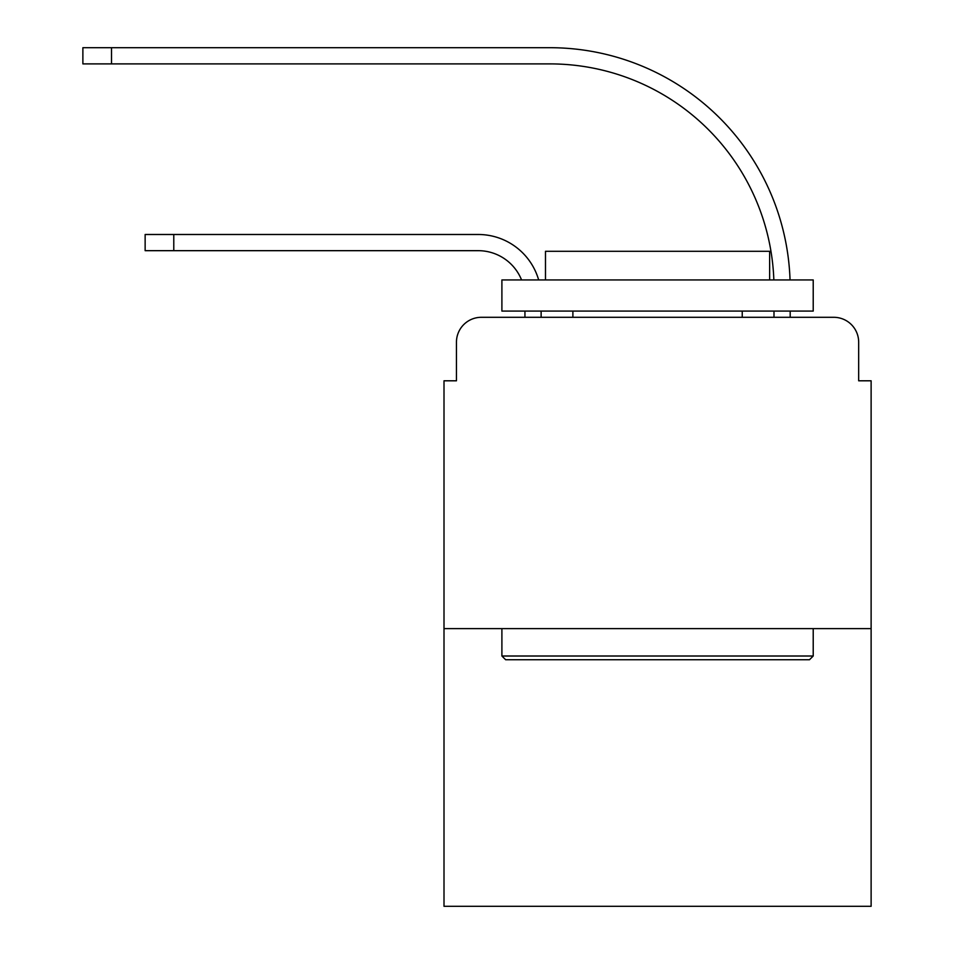 <?xml version="1.0" encoding="UTF-8"?>
<svg xmlns="http://www.w3.org/2000/svg" width="954" height="954" viewBox="0 0 954 954"><rect width="100%" height="100%" fill="white"/><g stroke="black" fill="none" stroke-linecap="round" stroke-linejoin="round"><path stroke-width="1.43" d="M456.453 342.2L456.453 380.801L456.453 342.2A24.899 24.899 0 0 1 481.353 317.3L524.938 317.3L524.938 311.076M871.121 628.614L444.004 628.614L444.004 906.3L871.121 906.3L871.121 380.801L858.672 380.801L858.672 342.2A24.899 24.899 0 0 0 833.76 317.3L481.353 317.3M444.004 628.614L444.004 380.801L456.453 380.801M541.133 311.076L541.133 317.3L541.133 311.076L541.133 317.3L541.133 311.076L541.133 317.3L541.133 311.076L541.133 317.3L541.133 311.076L541.133 317.3L541.133 311.076L541.133 317.3L541.133 311.076L541.133 317.3L541.133 311.076L541.133 317.3L541.133 311.076L541.133 317.3L541.133 311.076L541.133 317.3L541.133 311.076L541.133 317.3L541.133 311.076L541.133 317.3L541.133 311.076L541.133 317.3L560.427 317.3M754.686 317.3L773.992 317.3L773.992 311.076M790.186 311.076L790.186 317.3L790.186 311.076L790.186 317.3L790.186 311.076L790.186 317.3L790.186 311.076L790.186 317.3L790.186 311.076L790.186 317.3L790.186 311.076L790.186 317.3L790.186 311.076L790.186 317.3L790.186 311.076L790.186 317.3L790.186 311.076L790.186 317.3L790.186 311.076L790.186 317.3L790.186 311.076L790.186 317.3L790.186 311.076L790.186 317.3L790.186 311.076L790.186 317.3L833.76 317.3M858.672 380.801L858.672 342.2M173.783 250.675L145.139 250.675L145.139 234.493L173.783 234.493L173.783 250.675L478.24 250.675A46.698 46.698 0 0 1 521.564 279.939A46.698 46.698 0 0 0 478.24 250.675A46.698 46.698 0 0 1 521.564 279.939A46.698 46.698 0 0 0 478.24 250.675A46.698 46.698 0 0 1 521.564 279.939A46.698 46.698 0 0 0 478.24 250.675A46.698 46.698 0 0 1 521.564 279.939A46.698 46.698 0 0 0 478.24 250.675A46.698 46.698 0 0 1 521.564 279.939A46.698 46.698 0 0 0 478.24 250.675A46.698 46.698 0 0 1 521.564 279.939A46.698 46.698 0 0 0 478.24 250.675A46.698 46.698 0 0 1 521.564 279.939A46.698 46.698 0 0 0 478.24 250.675A46.698 46.698 0 0 1 521.564 279.939A46.698 46.698 0 0 0 478.24 250.675A46.698 46.698 0 0 1 521.564 279.939A46.698 46.698 0 0 0 478.24 250.675A46.698 46.698 0 0 1 521.564 279.939A46.698 46.698 0 0 0 478.24 250.675A46.698 46.698 0 0 1 521.564 279.939A46.698 46.698 0 0 0 478.24 250.675A46.698 46.698 0 0 1 521.564 279.939A46.698 46.698 0 0 0 478.24 250.675A46.698 46.698 0 0 1 521.564 279.939M111.523 63.894L82.879 63.894L82.879 47.7L111.523 47.7L111.523 63.894L549.85 63.894A224.142 224.142 0 0 1 773.849 279.939A224.142 224.142 0 0 0 549.85 63.894A224.142 224.142 0 0 1 773.849 279.939A224.142 224.142 0 0 0 549.85 63.894A224.142 224.142 0 0 1 773.849 279.939A224.142 224.142 0 0 0 549.85 63.894A224.142 224.142 0 0 1 773.849 279.939A224.142 224.142 0 0 0 549.85 63.894A224.142 224.142 0 0 1 773.849 279.939A224.142 224.142 0 0 0 549.85 63.894A224.142 224.142 0 0 1 773.849 279.939A224.142 224.142 0 0 0 549.85 63.894A224.142 224.142 0 0 1 773.849 279.939A224.142 224.142 0 0 0 549.85 63.894A224.142 224.142 0 0 1 773.849 279.939A224.142 224.142 0 0 0 549.85 63.894A224.142 224.142 0 0 1 773.849 279.939A224.142 224.142 0 0 0 549.85 63.894A224.142 224.142 0 0 1 773.849 279.939A224.142 224.142 0 0 0 549.85 63.894A224.142 224.142 0 0 1 773.849 279.939A224.142 224.142 0 0 0 549.85 63.894A224.142 224.142 0 0 1 773.849 279.939A224.142 224.142 0 0 0 549.85 63.894A224.142 224.142 0 0 1 773.849 279.939M809.481 659.739L505.644 659.739L501.899 656.006L813.213 656.006L809.481 659.739M501.899 279.939L813.213 279.939L813.213 311.076L501.899 311.076L501.899 279.939M769.639 279.939L769.639 251.296L545.485 251.296L545.485 279.939M501.899 628.614L501.899 656.006M813.213 628.614L813.213 656.006M572.889 311.076L572.889 317.3M742.236 311.076L742.236 317.3M538.664 279.939A62.881 62.881 0 0 0 478.24 234.493L173.783 234.493M790.043 279.939A240.336 240.336 0 0 0 549.85 47.7L111.523 47.7"/></g></svg>
